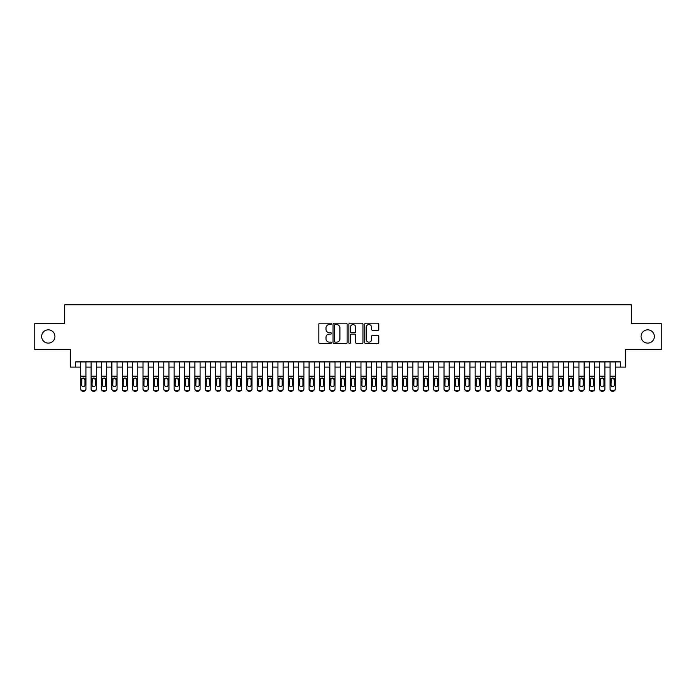 <?xml version="1.0" encoding="UTF-8"?>
<svg xmlns="http://www.w3.org/2000/svg" width="696" height="696" viewBox="0 0 696 696"><rect width="100%" height="100%" fill="white"/><g stroke="black" fill="none" stroke-linecap="round" stroke-linejoin="round"><path stroke-width="1.04" d="M331.392 323.892A0.713 0.713 0 0 0 330.678 323.179L319.856 323.179A1.018 1.018 0 0 0 318.838 324.197L318.838 342.536A1.018 1.018 0 0 0 319.856 343.554L330.678 343.554A0.713 0.713 0 0 0 331.392 342.841A0.713 0.713 0 0 0 330.678 342.127L329.278 342.127A3.263 3.263 0 0 1 326.015 338.865L326.015 337.342A3.263 3.263 0 0 1 329.278 334.08L330.678 334.08A0.713 0.713 0 0 0 331.392 333.367A0.713 0.713 0 0 0 330.678 332.653L329.278 332.653A3.263 3.263 0 0 1 326.015 329.391L326.015 327.86A3.263 3.263 0 0 1 329.278 324.606L330.678 324.606A0.713 0.713 0 0 0 331.392 323.892M641.068 336.481A6.647 6.647 0 0 0 647.706 343.119A6.647 6.647 0 0 0 654.353 336.481A6.647 6.647 0 0 0 647.706 329.834A6.647 6.647 0 0 0 641.068 336.481M41.647 336.481A6.647 6.647 0 0 0 48.294 343.119A6.647 6.647 0 0 0 54.932 336.481A6.647 6.647 0 0 0 48.294 329.834A6.647 6.647 0 0 0 41.647 336.481M377.771 330.356A1.018 1.018 0 0 0 378.789 329.339L378.789 324.197A1.018 1.018 0 0 0 377.771 323.179L365.757 323.179A1.018 1.018 0 0 0 364.73 324.197L364.73 342.536A1.018 1.018 0 0 0 365.757 343.554L377.771 343.554A1.018 1.018 0 0 0 378.789 342.536L378.789 336.316A1.018 1.018 0 0 0 377.771 335.298L372.63 335.298A1.018 1.018 0 0 0 371.612 336.316L371.612 339.404A2.723 2.723 0 0 1 368.889 342.127A2.723 2.723 0 0 1 366.157 339.404L366.157 327.329A2.723 2.723 0 0 1 368.889 324.606A2.723 2.723 0 0 1 371.612 327.329L371.612 329.339A1.018 1.018 0 0 0 372.63 330.356L377.771 330.356M75.542 367.096L75.542 361.911L620.458 361.911L620.458 367.096L625.652 367.096L625.652 349.453L661.2 349.453L661.2 323.501L631.359 323.501L631.359 304.822L64.641 304.822L64.641 323.501L34.8 323.501L34.8 349.453L70.348 349.453L70.348 367.096L80.727 367.096M347.113 324.197A1.018 1.018 0 0 0 346.086 323.179L334.071 323.179A1.018 1.018 0 0 0 333.045 324.197L333.045 342.536A1.018 1.018 0 0 0 334.071 343.554L346.086 343.554A1.018 1.018 0 0 0 347.113 342.536L347.113 324.197M349.914 323.179L361.929 323.179A1.018 1.018 0 0 1 362.955 324.197L362.955 342.536A1.018 1.018 0 0 1 361.929 343.554L356.787 343.554A1.018 1.018 0 0 1 355.769 342.536L355.769 335.098A1.018 1.018 0 0 0 354.751 334.08L351.341 334.08A1.018 1.018 0 0 0 350.314 335.098L350.314 342.841A0.713 0.713 0 0 1 349.601 343.554A0.713 0.713 0 0 1 348.887 342.841L348.887 324.197A1.018 1.018 0 0 1 349.914 323.179M85.921 367.096L91.106 367.096M96.3 367.096L101.486 367.096M106.679 367.096L111.865 367.096M117.059 367.096L122.244 367.096M127.438 367.096L132.623 367.096M137.817 367.096L143.002 367.096M148.196 367.096L153.381 367.096M158.575 367.096L163.769 367.096M168.954 367.096L174.148 367.096M179.333 367.096L184.527 367.096M189.712 367.096L194.906 367.096M200.091 367.096L205.285 367.096M210.47 367.096L215.664 367.096M220.85 367.096L226.043 367.096M231.229 367.096L236.422 367.096M241.608 367.096L246.802 367.096M251.987 367.096L257.181 367.096M262.366 367.096L267.56 367.096M272.745 367.096L277.939 367.096M283.124 367.096L288.318 367.096M293.512 367.096L298.697 367.096M303.891 367.096L309.076 367.096M314.27 367.096L319.455 367.096M324.649 367.096L329.834 367.096M335.028 367.096L340.214 367.096M345.407 367.096L350.593 367.096M355.786 367.096L360.972 367.096M366.166 367.096L371.351 367.096M376.545 367.096L381.73 367.096M386.924 367.096L392.109 367.096M397.303 367.096L402.488 367.096M407.682 367.096L412.876 367.096M418.061 367.096L423.255 367.096M428.44 367.096L433.634 367.096M438.819 367.096L444.013 367.096M449.198 367.096L454.392 367.096M459.577 367.096L464.771 367.096M469.957 367.096L475.15 367.096M480.336 367.096L485.53 367.096M490.715 367.096L495.909 367.096M501.094 367.096L506.288 367.096M511.473 367.096L516.667 367.096M521.852 367.096L527.046 367.096M532.231 367.096L537.425 367.096M542.619 367.096L547.804 367.096M552.998 367.096L558.183 367.096M563.377 367.096L568.562 367.096M573.756 367.096L578.942 367.096M584.135 367.096L589.321 367.096M594.514 367.096L599.7 367.096M604.894 367.096L610.079 367.096M615.273 367.096L620.458 367.096M335.185 324.606A0.713 0.713 0 0 0 334.471 325.319L334.471 341.414A0.713 0.713 0 0 0 335.185 342.127L336.664 342.127A3.263 3.263 0 0 0 339.926 338.865L339.926 327.86A3.263 3.263 0 0 0 336.664 324.606L335.185 324.606M355.769 327.381A2.723 2.723 0 0 0 353.046 324.658A2.723 2.723 0 0 0 350.314 327.381L350.314 331.635A1.018 1.018 0 0 0 351.341 332.653L354.751 332.653A1.018 1.018 0 0 0 355.769 331.635L355.769 327.381M80.727 379.181L80.727 388.794A2.079 2.062 -0 0 0 82.807 390.856L83.842 390.856A2.079 2.062 -0 0 0 85.921 388.794L85.921 389.116A2.079 2.062 180 0 1 83.842 391.178L83.842 390.856M84.982 385.088L84.982 379.616L84.982 385.088A1.662 1.644 180 0 1 83.32 386.732A1.662 1.644 180 0 0 84.982 385.088M81.667 385.41L81.667 385.088A1.662 1.644 180 0 0 83.32 386.732M82.459 378.198L81.667 379.494M84.19 378.198L83.32 377.954L84.982 379.616M85.921 361.911L85.921 388.794M80.727 361.911L80.727 389.116A2.079 2.062 180 0 0 82.807 391.178L83.842 391.178M80.727 378.859L81.85 378.859L81.667 385.088M81.85 378.859L83.32 377.954M91.106 379.181L91.106 388.794A2.079 2.062 0 0 0 93.186 390.856L94.221 390.856A2.079 2.062 0 0 0 96.3 388.794L96.3 389.116A2.079 2.062 180 0 1 94.221 391.178L94.221 390.856M95.361 385.088L95.361 379.616L95.361 385.088A1.662 1.644 180 0 1 93.708 386.732A1.662 1.644 180 0 0 95.361 385.088M92.046 385.41L92.046 385.088A1.662 1.644 180 0 0 93.708 386.732M92.838 378.198L92.046 379.494M94.569 378.198L93.708 377.954L95.361 379.616M101.486 379.181L101.486 388.794A2.079 2.062 0 0 0 103.565 390.856L104.6 390.856A2.079 2.062 0 0 0 106.679 388.794L106.679 389.116A2.079 2.062 180 0 1 104.6 391.178L104.6 390.856M105.74 385.088L105.74 379.616L105.74 385.088A1.662 1.644 180 0 1 104.087 386.732A1.662 1.644 180 0 0 105.74 385.088M102.425 385.41L102.425 385.088A1.662 1.644 180 0 0 104.087 386.732M103.217 378.198L102.425 379.494M104.948 378.198L104.087 377.954L105.74 379.616M111.865 379.181L111.865 388.794A2.079 2.062 0 0 0 113.944 390.856L114.979 390.856A2.079 2.062 0 0 0 117.059 388.794L117.059 389.116A2.079 2.062 180 0 1 114.979 391.178L114.979 390.856M116.119 385.088L116.119 379.616L116.119 385.088A1.662 1.644 180 0 1 114.466 386.732A1.662 1.644 180 0 0 116.119 385.088M112.804 385.41L112.804 385.088A1.662 1.644 180 0 0 114.466 386.732M113.596 378.198L112.804 379.494M115.327 378.198L114.466 377.954L116.119 379.616M122.244 379.181L122.244 388.794A2.079 2.062 0 0 0 124.323 390.856L125.358 390.856A2.079 2.062 0 0 0 127.438 388.794L127.438 389.116A2.079 2.062 180 0 1 125.358 391.178L125.358 390.856M126.507 385.088L126.507 379.616L126.507 385.088A1.662 1.644 180 0 1 124.845 386.732A1.662 1.644 180 0 0 126.507 385.088M123.183 385.41L123.183 385.088A1.662 1.644 180 0 0 124.845 386.732M123.975 378.198L123.183 379.494M125.706 378.198L124.845 377.954L126.507 379.616M96.3 361.911L96.3 389.116M91.106 361.911L91.106 389.116A2.079 2.062 180 0 0 93.186 391.178L94.221 391.178M91.106 378.859L92.229 378.859L92.046 385.088M92.229 378.859L93.708 377.954M106.679 361.911L106.679 389.116M101.486 361.911L101.486 389.116A2.079 2.062 180 0 0 103.565 391.178L104.6 391.178M101.486 378.859L102.608 378.859L102.425 385.088M102.608 378.859L104.087 377.954M117.059 361.911L117.059 389.116M111.865 361.911L111.865 389.116A2.079 2.062 180 0 0 113.944 391.178L114.979 391.178M111.865 378.859L112.987 378.859L112.804 385.088M112.987 378.859L114.466 377.954M127.438 361.911L127.438 389.116M122.244 361.911L122.244 389.116A2.079 2.062 180 0 0 124.323 391.178L125.358 391.178M122.244 378.859L123.366 378.859L123.183 385.088M123.366 378.859L124.845 377.954M132.623 379.181L132.623 388.794A2.079 2.062 0 0 0 134.702 390.856L135.737 390.856A2.079 2.062 0 0 0 137.817 388.794L137.817 389.116A2.079 2.062 180 0 1 135.737 391.178L135.737 390.856M136.886 385.088L136.886 379.616L136.886 385.088A1.662 1.644 180 0 1 135.224 386.732A1.662 1.644 180 0 0 136.886 385.088M133.562 385.41L133.562 385.088A1.662 1.644 180 0 0 135.224 386.732M134.354 378.198L133.562 379.494M136.085 378.198L135.224 377.954L136.886 379.616M137.817 361.911L137.817 389.116M132.623 361.911L132.623 389.116A2.079 2.062 180 0 0 134.702 391.178L135.737 391.178M132.623 378.859L133.745 378.859L133.562 385.088M133.745 378.859L135.224 377.954M143.002 379.181L143.002 388.794A2.079 2.062 0 0 0 145.081 390.856L146.117 390.856A2.079 2.062 0 0 0 148.196 388.794L148.196 389.116A2.079 2.062 180 0 1 146.117 391.178L146.117 390.856M147.265 385.088L147.265 379.616L147.265 385.088A1.662 1.644 180 0 1 145.603 386.732A1.662 1.644 180 0 0 147.265 385.088M143.941 385.41L143.941 385.088A1.662 1.644 180 0 0 145.603 386.732M144.733 378.198L143.941 379.494M146.464 378.198L145.603 377.954L147.265 379.616M148.196 361.911L148.196 389.116M143.002 361.911L143.002 389.116A2.079 2.062 180 0 0 145.081 391.178L146.117 391.178M143.002 378.859L144.124 378.859L143.941 385.088M144.124 378.859L145.603 377.954M153.381 379.181L153.381 388.794A2.079 2.062 0 0 0 155.46 390.856L156.496 390.856A2.079 2.062 0 0 0 158.575 388.794L158.575 389.116A2.079 2.062 180 0 1 156.496 391.178L156.496 390.856M157.644 385.088L157.644 379.616L157.644 385.088A1.662 1.644 180 0 1 155.982 386.732A1.662 1.644 180 0 0 157.644 385.088M154.321 385.41L154.321 385.088A1.662 1.644 180 0 0 155.982 386.732M155.112 378.198L154.321 379.494M156.844 378.198L155.982 377.954L157.644 379.616M158.575 361.911L158.575 389.116M153.381 361.911L153.381 389.116A2.079 2.062 180 0 0 155.46 391.178L156.496 391.178M153.381 378.859L154.503 378.859L154.321 385.088M154.503 378.859L155.982 377.954M163.769 379.181L163.769 388.794A2.079 2.062 0 0 0 165.839 390.856L166.875 390.856A2.079 2.062 0 0 0 168.954 388.794L168.954 389.116A2.079 2.062 180 0 1 166.875 391.178L166.875 390.856M168.023 385.088L168.023 379.616L168.023 385.088A1.662 1.644 180 0 1 166.361 386.732A1.662 1.644 180 0 0 168.023 385.088M164.7 385.41L164.7 385.088A1.662 1.644 180 0 0 166.361 386.732M165.491 378.198L164.7 379.494M167.223 378.198L166.361 377.954L168.023 379.616M168.954 361.911L168.954 389.116M163.769 361.911L163.769 389.116A2.079 2.062 180 0 0 165.839 391.178L166.875 391.178M163.769 378.859L164.882 378.859L164.7 385.088M164.882 378.859L166.361 377.954M174.148 379.181L174.148 388.794A2.079 2.062 0 0 0 176.219 390.856L177.254 390.856A2.079 2.062 0 0 0 179.333 388.794L179.333 389.116A2.079 2.062 180 0 1 177.254 391.178L177.254 390.856M178.402 385.088L178.402 379.616L178.402 385.088A1.662 1.644 180 0 1 176.74 386.732A1.662 1.644 180 0 0 178.402 385.088M175.079 385.41L175.079 385.088A1.662 1.644 180 0 0 176.74 386.732M175.87 378.198L175.079 379.494M177.602 378.198L176.74 377.954L178.402 379.616M179.333 361.911L179.333 389.116M174.148 361.911L174.148 389.116A2.079 2.062 180 0 0 176.219 391.178L177.254 391.178M174.148 378.859L175.261 378.859L175.079 385.088M175.261 378.859L176.74 377.954M184.527 379.181L184.527 388.794A2.079 2.062 0 0 0 186.598 390.856L187.642 390.856A2.079 2.062 0 0 0 189.712 388.794L189.712 389.116A2.079 2.062 180 0 1 187.642 391.178L187.642 390.856M188.781 385.088L188.781 379.616L188.781 385.088A1.662 1.644 180 0 1 187.12 386.732A1.662 1.644 180 0 0 188.781 385.088M185.458 385.41L185.458 385.088A1.662 1.644 180 0 0 187.12 386.732M186.25 378.198L185.458 379.494M187.981 378.198L187.12 377.954L188.781 379.616M189.712 361.911L189.712 389.116M184.527 361.911L184.527 389.116A2.079 2.062 180 0 0 186.598 391.178L187.642 391.178M184.527 378.859L185.641 378.859L185.458 385.088M185.641 378.859L187.12 377.954M194.906 379.181L194.906 388.794A2.079 2.062 0 0 0 196.977 390.856L198.021 390.856A2.079 2.062 0 0 0 200.091 388.794L200.091 389.116A2.079 2.062 180 0 1 198.021 391.178L198.021 390.856M199.16 385.088L199.16 379.616L199.16 385.088A1.662 1.644 180 0 1 197.499 386.732A1.662 1.644 180 0 0 199.16 385.088M195.837 385.41L195.837 385.088A1.662 1.644 180 0 0 197.499 386.732M196.629 378.198L195.837 379.494M198.369 378.198L197.499 377.954L199.16 379.616M200.091 361.911L200.091 389.116M194.906 361.911L194.906 389.116A2.079 2.062 180 0 0 196.977 391.178L198.021 391.178M194.906 378.859L196.02 378.859L195.837 385.088M196.02 378.859L197.499 377.954M205.285 379.181L205.285 388.794A2.079 2.062 0 0 0 207.356 390.856L208.4 390.856A2.079 2.062 0 0 0 210.47 388.794L210.47 389.116A2.079 2.062 180 0 1 208.4 391.178L208.4 390.856M209.54 385.088L209.54 379.616L209.54 385.088A1.662 1.644 180 0 1 207.878 386.732A1.662 1.644 180 0 0 209.54 385.088M206.216 385.41L206.216 385.088A1.662 1.644 180 0 0 207.878 386.732M207.008 378.198L206.216 379.494M208.748 378.198L207.878 377.954L209.54 379.616M210.47 361.911L210.47 389.116M205.285 361.911L205.285 389.116A2.079 2.062 180 0 0 207.356 391.178L208.4 391.178M205.285 378.859L206.399 378.859L206.216 385.088M206.399 378.859L207.878 377.954M220.85 361.911L220.85 389.116A2.079 2.062 180 0 1 218.779 391.178L218.779 390.856A2.079 2.062 0 0 0 220.85 388.794L220.85 389.116M215.664 361.911L215.664 388.794A2.079 2.062 0 0 0 217.735 390.856L218.779 390.856M217.735 390.856L218.779 391.178M217.735 391.178A2.079 2.062 180 0 1 215.664 389.116L215.664 379.181M219.736 378.859L219.919 385.088A1.662 1.644 180 0 1 218.257 386.732A1.662 1.644 180 0 1 216.595 385.088L216.778 378.859L218.257 377.954L220.85 378.859M231.229 361.911L231.229 389.116A2.079 2.062 180 0 1 229.158 391.178L229.158 390.856A2.079 2.062 0 0 0 231.229 388.794L231.229 389.116M226.043 361.911L226.043 388.794A2.079 2.062 0 0 0 228.114 390.856L229.158 390.856M228.114 390.856L229.158 391.178M228.114 391.178A2.079 2.062 180 0 1 226.043 389.116L226.043 379.181M230.115 378.859L230.298 385.088A1.662 1.644 180 0 1 228.636 386.732A1.662 1.644 180 0 1 226.974 385.088L227.157 378.859L228.636 377.954L231.229 378.859M218.257 386.732A1.662 1.644 180 0 0 219.919 385.088L219.919 379.616M217.387 378.198L216.595 379.494M219.127 378.198L218.257 377.954M228.636 386.732A1.662 1.644 180 0 0 230.298 385.088L230.298 379.616M227.766 378.198L226.974 379.494M229.506 378.198L228.636 377.954M236.422 379.181L236.422 388.794A2.079 2.062 0 0 0 238.493 390.856L239.537 390.856A2.079 2.062 0 0 0 241.608 388.794L241.608 389.116A2.079 2.062 180 0 1 239.537 391.178L239.537 390.856M240.677 385.088L240.677 379.616L240.677 385.088A1.662 1.644 180 0 1 239.015 386.732A1.662 1.644 180 0 0 240.677 385.088M237.353 385.41L237.353 385.088A1.662 1.644 180 0 0 239.015 386.732M238.145 378.198L237.353 379.494M239.885 378.198L239.015 377.954L240.677 379.616M241.608 361.911L241.608 389.116M236.422 361.911L236.422 389.116A2.079 2.062 180 0 0 238.493 391.178L239.537 391.178M236.422 378.859L237.536 378.859L237.353 385.088M237.536 378.859L239.015 377.954M246.802 379.181L246.802 388.794A2.079 2.062 0 0 0 248.872 390.856L249.916 390.856A2.079 2.062 0 0 0 251.987 388.794L251.987 389.116A2.079 2.062 180 0 1 249.916 391.178L249.916 390.856M251.056 385.088L251.056 379.616L251.056 385.088A1.662 1.644 180 0 1 249.394 386.732A1.662 1.644 180 0 0 251.056 385.088M247.732 385.41L247.732 385.088A1.662 1.644 180 0 0 249.394 386.732M248.533 378.198L247.732 379.494M250.264 378.198L249.394 377.954L251.056 379.616M251.987 361.911L251.987 389.116M246.802 361.911L246.802 389.116A2.079 2.062 180 0 0 248.872 391.178L249.916 391.178M246.802 378.859L247.915 378.859L247.732 385.088M247.915 378.859L249.394 377.954M257.181 379.181L257.181 388.794A2.079 2.062 0 0 0 259.26 390.856L260.295 390.856A2.079 2.062 0 0 0 262.366 388.794L262.366 389.116A2.079 2.062 180 0 1 260.295 391.178L260.295 390.856M261.435 385.088L261.435 379.616L261.435 385.088A1.662 1.644 180 0 1 259.773 386.732A1.662 1.644 180 0 0 261.435 385.088M258.112 385.41L258.112 385.088A1.662 1.644 180 0 0 259.773 386.732M258.912 378.198L258.112 379.494M260.643 378.198L259.773 377.954L261.435 379.616M262.366 361.911L262.366 389.116M257.181 361.911L257.181 389.116A2.079 2.062 180 0 0 259.26 391.178L260.295 391.178M257.181 378.859L258.294 378.859L258.112 385.088M258.294 378.859L259.773 377.954M267.56 379.181L267.56 388.794A2.079 2.062 0 0 0 269.639 390.856L270.674 390.856A2.079 2.062 0 0 0 272.745 388.794L272.745 389.116A2.079 2.062 180 0 1 270.674 391.178L270.674 390.856M271.814 385.088L271.814 379.616L271.814 385.088A1.662 1.644 180 0 1 270.152 386.732A1.662 1.644 180 0 0 271.814 385.088M268.491 385.41L268.491 385.088A1.662 1.644 180 0 0 270.152 386.732M269.291 378.198L268.491 379.494M271.022 378.198L270.152 377.954L271.814 379.616M272.745 361.911L272.745 389.116M267.56 361.911L267.56 389.116A2.079 2.062 180 0 0 269.639 391.178L270.674 391.178M267.56 378.859L268.673 378.859L268.491 385.088M268.673 378.859L270.152 377.954M277.939 379.181L277.939 388.794A2.079 2.062 0 0 0 280.018 390.856L281.053 390.856A2.079 2.062 0 0 0 283.124 388.794L283.124 389.116A2.079 2.062 180 0 1 281.053 391.178L281.053 390.856M282.193 385.088L282.193 379.616L282.193 385.088A1.662 1.644 180 0 1 280.531 386.732A1.662 1.644 180 0 0 282.193 385.088M278.87 385.41L278.87 385.088A1.662 1.644 180 0 0 280.531 386.732M279.67 378.198L278.87 379.494M281.401 378.198L280.531 377.954L282.193 379.616M283.124 361.911L283.124 389.116M277.939 361.911L277.939 389.116A2.079 2.062 180 0 0 280.018 391.178L281.053 391.178M277.939 378.859L279.053 378.859L278.87 385.088M279.053 378.859L280.531 377.954M288.318 379.181L288.318 388.794A2.079 2.062 0 0 0 290.397 390.856L291.433 390.856A2.079 2.062 0 0 0 293.512 388.794L293.512 389.116A2.079 2.062 180 0 1 291.433 391.178L291.433 390.856M292.572 385.088L292.572 379.616L292.572 385.088A1.662 1.644 180 0 1 290.911 386.732A1.662 1.644 180 0 0 292.572 385.088M289.249 385.41L289.249 385.088A1.662 1.644 180 0 0 290.911 386.732M290.049 378.198L289.249 379.494M291.781 378.198L290.911 377.954L292.572 379.616M293.512 361.911L293.512 389.116M288.318 361.911L288.318 389.116A2.079 2.062 180 0 0 290.397 391.178L291.433 391.178M288.318 378.859L289.44 378.859L289.249 385.088M289.44 378.859L290.911 377.954M298.697 379.181L298.697 388.794A2.079 2.062 0 0 0 300.776 390.856L301.812 390.856A2.079 2.062 0 0 0 303.891 388.794L303.891 389.116A2.079 2.062 180 0 1 301.812 391.178L301.812 390.856M302.951 385.088L302.951 379.616L302.951 385.088A1.662 1.644 180 0 1 301.29 386.732A1.662 1.644 180 0 0 302.951 385.088M299.628 385.41L299.628 385.088A1.662 1.644 180 0 0 301.29 386.732M300.428 378.198L299.628 379.494M302.16 378.198L301.29 377.954L302.951 379.616M303.891 361.911L303.891 389.116M298.697 361.911L298.697 389.116A2.079 2.062 180 0 0 300.776 391.178L301.812 391.178M298.697 378.859L299.819 378.859L299.628 385.088M299.819 378.859L301.29 377.954M309.076 379.181L309.076 388.794A2.079 2.062 0 0 0 311.155 390.856L312.191 390.856A2.079 2.062 0 0 0 314.27 388.794L314.27 389.116A2.079 2.062 180 0 1 312.191 391.178L312.191 390.856M313.33 385.088L313.33 379.616L313.33 385.088A1.662 1.644 180 0 1 311.669 386.732A1.662 1.644 180 0 0 313.33 385.088M310.007 385.41L310.007 385.088A1.662 1.644 180 0 0 311.669 386.732M310.808 378.198L310.007 379.494M312.539 378.198L311.669 377.954L313.33 379.616M314.27 361.911L314.27 389.116M309.076 361.911L309.076 389.116A2.079 2.062 180 0 0 311.155 391.178L312.191 391.178M309.076 378.859L310.199 378.859L310.007 385.088M310.199 378.859L311.669 377.954M319.455 379.181L319.455 388.794A2.079 2.062 0 0 0 321.535 390.856L322.57 390.856A2.079 2.062 0 0 0 324.649 388.794L324.649 389.116A2.079 2.062 180 0 1 322.57 391.178L322.57 390.856M323.71 385.088L323.71 379.616L323.71 385.088A1.662 1.644 180 0 1 322.048 386.732A1.662 1.644 180 0 0 323.71 385.088M320.395 385.41L320.395 385.088A1.662 1.644 180 0 0 322.048 386.732M321.187 378.198L320.395 379.494M322.918 378.198L322.048 377.954L323.71 379.616M329.834 379.181L329.834 388.794A2.079 2.062 0 0 0 331.914 390.856L332.949 390.856A2.079 2.062 0 0 0 335.028 388.794L335.028 389.116A2.079 2.062 180 0 1 332.949 391.178L332.949 390.856M334.089 385.088L334.089 379.616L334.089 385.088A1.662 1.644 180 0 1 332.427 386.732A1.662 1.644 180 0 0 334.089 385.088M330.774 385.41L330.774 385.088A1.662 1.644 180 0 0 332.427 386.732M331.566 378.198L330.774 379.494M333.297 378.198L332.427 377.954L334.089 379.616M340.214 379.181L340.214 388.794A2.079 2.062 0 0 0 342.293 390.856L343.328 390.856A2.079 2.062 0 0 0 345.407 388.794L345.407 389.116A2.079 2.062 180 0 1 343.328 391.178L343.328 390.856M344.468 385.088L344.468 379.616L344.468 385.088A1.662 1.644 180 0 1 342.806 386.732A1.662 1.644 180 0 0 344.468 385.088M341.153 385.41L341.153 385.088A1.662 1.644 180 0 0 342.806 386.732M341.945 378.198L341.153 379.494M343.676 378.198L342.806 377.954L344.468 379.616M324.649 361.911L324.649 389.116M319.455 361.911L319.455 389.116A2.079 2.062 180 0 0 321.535 391.178L322.57 391.178M319.455 378.859L320.578 378.859L320.395 385.088M320.578 378.859L322.048 377.954M335.028 361.911L335.028 389.116M329.834 361.911L329.834 389.116A2.079 2.062 180 0 0 331.914 391.178L332.949 391.178M329.834 378.859L330.957 378.859L330.774 385.088M330.957 378.859L332.427 377.954M345.407 361.911L345.407 389.116M340.214 361.911L340.214 389.116A2.079 2.062 180 0 0 342.293 391.178L343.328 391.178M340.214 378.859L341.336 378.859L341.153 385.088M341.336 378.859L342.806 377.954M350.593 379.181L350.593 388.794A2.079 2.062 0 0 0 352.672 390.856L353.707 390.856A2.079 2.062 0 0 0 355.786 388.794L355.786 389.116A2.079 2.062 180 0 1 353.707 391.178L353.707 390.856M354.847 385.088L354.847 379.616L354.847 385.088A1.662 1.644 180 0 1 353.194 386.732A1.662 1.644 180 0 0 354.847 385.088M351.532 385.41L351.532 385.088A1.662 1.644 180 0 0 353.194 386.732M352.324 378.198L351.532 379.494M354.055 378.198L353.194 377.954L354.847 379.616M355.786 361.911L355.786 389.116M350.593 361.911L350.593 389.116A2.079 2.062 180 0 0 352.672 391.178L353.707 391.178M350.593 378.859L351.715 378.859L351.532 385.088M351.715 378.859L353.194 377.954M360.972 379.181L360.972 388.794A2.079 2.062 0 0 0 363.051 390.856L364.086 390.856A2.079 2.062 0 0 0 366.166 388.794L366.166 389.116A2.079 2.062 180 0 1 364.086 391.178L364.086 390.856M365.226 385.088L365.226 379.616L365.226 385.088A1.662 1.644 180 0 1 363.573 386.732A1.662 1.644 180 0 0 365.226 385.088M361.911 385.41L361.911 385.088A1.662 1.644 180 0 0 363.573 386.732M362.703 378.198L361.911 379.494M364.434 378.198L363.573 377.954L365.226 379.616M366.166 361.911L366.166 389.116M360.972 361.911L360.972 389.116A2.079 2.062 180 0 0 363.051 391.178L364.086 391.178M360.972 378.859L362.094 378.859L361.911 385.088M362.094 378.859L363.573 377.954M371.351 379.181L371.351 388.794A2.079 2.062 0 0 0 373.43 390.856L374.465 390.856A2.079 2.062 0 0 0 376.545 388.794L376.545 389.116A2.079 2.062 180 0 1 374.465 391.178L374.465 390.856M375.605 385.088L375.605 379.616L375.605 385.088A1.662 1.644 180 0 1 373.952 386.732A1.662 1.644 180 0 0 375.605 385.088M372.29 385.41L372.29 385.088A1.662 1.644 180 0 0 373.952 386.732M373.082 378.198L372.29 379.494M374.813 378.198L373.952 377.954L375.605 379.616M376.545 361.911L376.545 389.116M371.351 361.911L371.351 389.116A2.079 2.062 180 0 0 373.43 391.178L374.465 391.178M371.351 378.859L372.473 378.859L372.29 385.088M372.473 378.859L373.952 377.954M381.73 379.181L381.73 388.794A2.079 2.062 0 0 0 383.809 390.856L384.845 390.856A2.079 2.062 0 0 0 386.924 388.794L386.924 389.116A2.079 2.062 180 0 1 384.845 391.178L384.845 390.856M385.993 385.088L385.993 379.616L385.993 385.088A1.662 1.644 180 0 1 384.331 386.732A1.662 1.644 180 0 0 385.993 385.088M382.67 385.41L382.67 385.088A1.662 1.644 180 0 0 384.331 386.732M383.461 378.198L382.67 379.494M385.192 378.198L384.331 377.954L385.993 379.616M386.924 361.911L386.924 389.116M381.73 361.911L381.73 389.116A2.079 2.062 180 0 0 383.809 391.178L384.845 391.178M381.73 378.859L382.852 378.859L382.67 385.088M382.852 378.859L384.331 377.954M392.109 379.181L392.109 388.794A2.079 2.062 0 0 0 394.188 390.856L395.224 390.856A2.079 2.062 0 0 0 397.303 388.794L397.303 389.116A2.079 2.062 180 0 1 395.224 391.178L395.224 390.856M396.372 385.088L396.372 379.616L396.372 385.088A1.662 1.644 180 0 1 394.71 386.732A1.662 1.644 180 0 0 396.372 385.088M393.049 385.41L393.049 385.088A1.662 1.644 180 0 0 394.71 386.732M393.84 378.198L393.049 379.494M395.572 378.198L394.71 377.954L396.372 379.616M402.488 379.181L402.488 388.794A2.079 2.062 0 0 0 404.567 390.856L405.603 390.856A2.079 2.062 0 0 0 407.682 388.794L407.682 389.116A2.079 2.062 180 0 1 405.603 391.178L405.603 390.856M406.751 385.088L406.751 379.616L406.751 385.088A1.662 1.644 180 0 1 405.089 386.732A1.662 1.644 180 0 0 406.751 385.088M403.428 385.41L403.428 385.088A1.662 1.644 180 0 0 405.089 386.732M404.219 378.198L403.428 379.494M405.951 378.198L405.089 377.954L406.751 379.616M412.876 379.181L412.876 388.794A2.079 2.062 0 0 0 414.947 390.856L415.982 390.856A2.079 2.062 0 0 0 418.061 388.794L418.061 389.116A2.079 2.062 180 0 1 415.982 391.178L415.982 390.856M417.13 385.088L417.13 379.616L417.13 385.088A1.662 1.644 180 0 1 415.469 386.732A1.662 1.644 180 0 0 417.13 385.088M413.807 385.41L413.807 385.088A1.662 1.644 180 0 0 415.469 386.732M414.599 378.198L413.807 379.494M416.33 378.198L415.469 377.954L417.13 379.616M397.303 361.911L397.303 389.116M392.109 361.911L392.109 389.116A2.079 2.062 180 0 0 394.188 391.178L395.224 391.178M392.109 378.859L393.231 378.859L393.049 385.088M393.231 378.859L394.71 377.954M407.682 361.911L407.682 389.116M402.488 361.911L402.488 389.116A2.079 2.062 180 0 0 404.567 391.178L405.603 391.178M402.488 378.859L403.61 378.859L403.428 385.088M403.61 378.859L405.089 377.954M418.061 361.911L418.061 389.116M412.876 361.911L412.876 389.116A2.079 2.062 180 0 0 414.947 391.178L415.982 391.178M412.876 378.859L413.99 378.859L413.807 385.088M413.99 378.859L415.469 377.954M423.255 379.181L423.255 388.794A2.079 2.062 0 0 0 425.326 390.856L426.361 390.856A2.079 2.062 0 0 0 428.44 388.794L428.44 389.116A2.079 2.062 180 0 1 426.361 391.178L426.361 390.856M427.509 385.088L427.509 379.616L427.509 385.088A1.662 1.644 180 0 1 425.848 386.732A1.662 1.644 180 0 0 427.509 385.088M424.186 385.41L424.186 385.088A1.662 1.644 180 0 0 425.848 386.732M424.978 378.198L424.186 379.494M426.709 378.198L425.848 377.954L427.509 379.616M428.44 361.911L428.44 389.116M423.255 361.911L423.255 389.116A2.079 2.062 180 0 0 425.326 391.178L426.361 391.178M423.255 378.859L424.369 378.859L424.186 385.088M424.369 378.859L425.848 377.954M433.634 379.181L433.634 388.794A2.079 2.062 0 0 0 435.705 390.856L436.74 390.856A2.079 2.062 0 0 0 438.819 388.794L438.819 389.116A2.079 2.062 180 0 1 436.74 391.178L436.74 390.856M437.888 385.088L437.888 379.616L437.888 385.088A1.662 1.644 180 0 1 436.227 386.732A1.662 1.644 180 0 0 437.888 385.088M434.565 385.41L434.565 385.088A1.662 1.644 180 0 0 436.227 386.732M435.357 378.198L434.565 379.494M437.088 378.198L436.227 377.954L437.888 379.616M438.819 361.911L438.819 389.116M433.634 361.911L433.634 389.116A2.079 2.062 180 0 0 435.705 391.178L436.74 391.178M433.634 378.859L434.748 378.859L434.565 385.088M434.748 378.859L436.227 377.954M444.013 379.181L444.013 388.794A2.079 2.062 0 0 0 446.084 390.856L447.128 390.856A2.079 2.062 0 0 0 449.198 388.794L449.198 389.116A2.079 2.062 180 0 1 447.128 391.178L447.128 390.856M448.267 385.088L448.267 379.616L448.267 385.088A1.662 1.644 180 0 1 446.606 386.732A1.662 1.644 180 0 0 448.267 385.088M444.944 385.41L444.944 385.088A1.662 1.644 180 0 0 446.606 386.732M445.736 378.198L444.944 379.494M447.467 378.198L446.606 377.954L448.267 379.616M449.198 361.911L449.198 389.116M444.013 361.911L444.013 389.116A2.079 2.062 180 0 0 446.084 391.178L447.128 391.178M444.013 378.859L445.127 378.859L444.944 385.088M445.127 378.859L446.606 377.954M454.392 379.181L454.392 388.794A2.079 2.062 0 0 0 456.463 390.856L457.507 390.856A2.079 2.062 0 0 0 459.577 388.794L459.577 389.116A2.079 2.062 180 0 1 457.507 391.178L457.507 390.856M458.647 385.088L458.647 379.616L458.647 385.088A1.662 1.644 180 0 1 456.985 386.732A1.662 1.644 180 0 0 458.647 385.088M455.323 385.41L455.323 385.088A1.662 1.644 180 0 0 456.985 386.732M456.115 378.198L455.323 379.494M457.855 378.198L456.985 377.954L458.647 379.616M459.577 361.911L459.577 389.116M454.392 361.911L454.392 389.116A2.079 2.062 180 0 0 456.463 391.178L457.507 391.178M454.392 378.859L455.506 378.859L455.323 385.088M455.506 378.859L456.985 377.954M464.771 379.181L464.771 388.794A2.079 2.062 0 0 0 466.842 390.856L467.886 390.856A2.079 2.062 0 0 0 469.957 388.794L469.957 389.116A2.079 2.062 180 0 1 467.886 391.178L467.886 390.856M469.026 385.088L469.026 379.616L469.026 385.088A1.662 1.644 180 0 1 467.364 386.732A1.662 1.644 180 0 0 469.026 385.088M465.702 385.41L465.702 385.088A1.662 1.644 180 0 0 467.364 386.732M466.494 378.198L465.702 379.494M468.234 378.198L467.364 377.954L469.026 379.616M469.957 361.911L469.957 389.116M464.771 361.911L464.771 389.116A2.079 2.062 180 0 0 466.842 391.178L467.886 391.178M464.771 378.859L465.885 378.859L465.702 385.088M465.885 378.859L467.364 377.954M475.15 379.181L475.15 388.794A2.079 2.062 0 0 0 477.221 390.856L478.265 390.856A2.079 2.062 0 0 0 480.336 388.794L480.336 389.116A2.079 2.062 180 0 1 478.265 391.178L478.265 390.856M479.405 385.088L479.405 379.616L479.405 385.088A1.662 1.644 180 0 1 477.743 386.732A1.662 1.644 180 0 0 479.405 385.088M476.081 385.41L476.081 385.088A1.662 1.644 180 0 0 477.743 386.732M476.873 378.198L476.081 379.494M478.613 378.198L477.743 377.954L479.405 379.616M480.336 361.911L480.336 389.116M475.15 361.911L475.15 389.116A2.079 2.062 180 0 0 477.221 391.178L478.265 391.178M475.15 378.859L476.264 378.859L476.081 385.088M476.264 378.859L477.743 377.954M485.53 379.181L485.53 388.794A2.079 2.062 0 0 0 487.6 390.856L488.644 390.856A2.079 2.062 0 0 0 490.715 388.794L490.715 389.116A2.079 2.062 180 0 1 488.644 391.178L488.644 390.856M489.784 385.088L489.784 379.616L489.784 385.088A1.662 1.644 180 0 1 488.122 386.732A1.662 1.644 180 0 0 489.784 385.088M486.46 385.41L486.46 385.088A1.662 1.644 180 0 0 488.122 386.732M487.252 378.198L486.46 379.494M488.992 378.198L488.122 377.954L489.784 379.616M490.715 361.911L490.715 389.116M485.53 361.911L485.53 389.116A2.079 2.062 180 0 0 487.6 391.178L488.644 391.178M485.53 378.859L486.643 378.859L486.46 385.088M486.643 378.859L488.122 377.954M495.909 379.181L495.909 388.794A2.079 2.062 0 0 0 497.979 390.856L499.023 390.856A2.079 2.062 0 0 0 501.094 388.794L501.094 389.116A2.079 2.062 180 0 1 499.023 391.178L499.023 390.856M500.163 385.088L500.163 379.616L500.163 385.088A1.662 1.644 180 0 1 498.501 386.732A1.662 1.644 180 0 0 500.163 385.088M496.84 385.41L496.84 385.088A1.662 1.644 180 0 0 498.501 386.732M497.631 378.198L496.84 379.494M499.371 378.198L498.501 377.954L500.163 379.616M501.094 361.911L501.094 389.116M495.909 361.911L495.909 389.116A2.079 2.062 180 0 0 497.979 391.178L499.023 391.178M495.909 378.859L497.022 378.859L496.84 385.088M497.022 378.859L498.501 377.954M506.288 379.181L506.288 388.794A2.079 2.062 0 0 0 508.358 390.856L509.402 390.856A2.079 2.062 0 0 0 511.473 388.794L511.473 389.116A2.079 2.062 180 0 1 509.402 391.178L509.402 390.856M510.542 385.088L510.542 379.616L510.542 385.088A1.662 1.644 180 0 1 508.88 386.732A1.662 1.644 180 0 0 510.542 385.088M507.219 385.41L507.219 385.088A1.662 1.644 180 0 0 508.88 386.732M508.019 378.198L507.219 379.494M509.75 378.198L508.88 377.954L510.542 379.616M511.473 361.911L511.473 389.116M506.288 361.911L506.288 389.116A2.079 2.062 180 0 0 508.358 391.178L509.402 391.178M506.288 378.859L507.401 378.859L507.219 385.088M507.401 378.859L508.88 377.954M516.667 379.181L516.667 388.794A2.079 2.062 0 0 0 518.746 390.856L519.782 390.856A2.079 2.062 0 0 0 521.852 388.794L521.852 389.116A2.079 2.062 180 0 1 519.782 391.178L519.782 390.856M520.921 385.088L520.921 379.616L520.921 385.088A1.662 1.644 180 0 1 519.26 386.732A1.662 1.644 180 0 0 520.921 385.088M517.598 385.41L517.598 385.088A1.662 1.644 180 0 0 519.26 386.732M518.398 378.198L517.598 379.494M520.13 378.198L519.26 377.954L520.921 379.616M521.852 361.911L521.852 389.116M516.667 361.911L516.667 389.116A2.079 2.062 180 0 0 518.746 391.178L519.782 391.178M516.667 378.859L517.78 378.859L517.598 385.088M517.78 378.859L519.26 377.954M527.046 379.181L527.046 388.794A2.079 2.062 0 0 0 529.125 390.856L530.161 390.856A2.079 2.062 0 0 0 532.231 388.794L532.231 389.116A2.079 2.062 180 0 1 530.161 391.178L530.161 390.856M531.3 385.088L531.3 379.616L531.3 385.088A1.662 1.644 180 0 1 529.639 386.732A1.662 1.644 180 0 0 531.3 385.088M527.977 385.41L527.977 385.088A1.662 1.644 180 0 0 529.639 386.732M528.777 378.198L527.977 379.494M530.509 378.198L529.639 377.954L531.3 379.616M532.231 361.911L532.231 389.116M527.046 361.911L527.046 389.116A2.079 2.062 180 0 0 529.125 391.178L530.161 391.178M527.046 378.859L528.16 378.859L527.977 385.088M528.16 378.859L529.639 377.954M537.425 379.181L537.425 388.794A2.079 2.062 0 0 0 539.504 390.856L540.54 390.856A2.079 2.062 0 0 0 542.619 388.794L542.619 389.116A2.079 2.062 180 0 1 540.54 391.178L540.54 390.856M541.679 385.088L541.679 379.616L541.679 385.088A1.662 1.644 180 0 1 540.018 386.732A1.662 1.644 180 0 0 541.679 385.088M538.356 385.41L538.356 385.088A1.662 1.644 180 0 0 540.018 386.732M539.156 378.198L538.356 379.494M540.888 378.198L540.018 377.954L541.679 379.616M542.619 361.911L542.619 389.116M537.425 361.911L537.425 389.116A2.079 2.062 180 0 0 539.504 391.178L540.54 391.178M537.425 378.859L538.539 378.859L538.356 385.088M538.539 378.859L540.018 377.954M547.804 379.181L547.804 388.794A2.079 2.062 0 0 0 549.883 390.856L550.919 390.856A2.079 2.062 0 0 0 552.998 388.794L552.998 389.116A2.079 2.062 180 0 1 550.919 391.178L550.919 390.856M552.058 385.088L552.058 379.616L552.058 385.088A1.662 1.644 180 0 1 550.397 386.732A1.662 1.644 180 0 0 552.058 385.088M548.735 385.41L548.735 385.088A1.662 1.644 180 0 0 550.397 386.732M549.535 378.198L548.735 379.494M551.267 378.198L550.397 377.954L552.058 379.616M552.998 361.911L552.998 389.116M547.804 361.911L547.804 389.116A2.079 2.062 180 0 0 549.883 391.178L550.919 391.178M547.804 378.859L548.927 378.859L548.735 385.088M548.927 378.859L550.397 377.954M558.183 379.181L558.183 388.794A2.079 2.062 0 0 0 560.263 390.856L561.298 390.856A2.079 2.062 0 0 0 563.377 388.794L563.377 389.116A2.079 2.062 180 0 1 561.298 391.178L561.298 390.856M562.438 385.088L562.438 379.616L562.438 385.088A1.662 1.644 180 0 1 560.776 386.732A1.662 1.644 180 0 0 562.438 385.088M559.114 385.41L559.114 385.088A1.662 1.644 180 0 0 560.776 386.732M559.915 378.198L559.114 379.494M561.646 378.198L560.776 377.954L562.438 379.616M563.377 361.911L563.377 389.116M558.183 361.911L558.183 389.116A2.079 2.062 180 0 0 560.263 391.178L561.298 391.178M558.183 378.859L559.306 378.859L559.114 385.088M559.306 378.859L560.776 377.954M568.562 379.181L568.562 388.794A2.079 2.062 0 0 0 570.642 390.856L571.677 390.856A2.079 2.062 0 0 0 573.756 388.794L573.756 389.116A2.079 2.062 180 0 1 571.677 391.178L571.677 390.856M572.817 385.088L572.817 379.616L572.817 385.088A1.662 1.644 180 0 1 571.155 386.732A1.662 1.644 180 0 0 572.817 385.088M569.493 385.41L569.493 385.088A1.662 1.644 180 0 0 571.155 386.732M570.294 378.198L569.493 379.494M572.025 378.198L571.155 377.954L572.817 379.616M573.756 361.911L573.756 389.116M568.562 361.911L568.562 389.116A2.079 2.062 180 0 0 570.642 391.178L571.677 391.178M568.562 378.859L569.685 378.859L569.493 385.088M569.685 378.859L571.155 377.954M578.942 379.181L578.942 388.794A2.079 2.062 0 0 0 581.021 390.856L582.056 390.856A2.079 2.062 0 0 0 584.135 388.794L584.135 389.116A2.079 2.062 180 0 1 582.056 391.178L582.056 390.856M583.196 385.088L583.196 379.616L583.196 385.088A1.662 1.644 180 0 1 581.534 386.732A1.662 1.644 180 0 0 583.196 385.088M579.881 385.41L579.881 385.088A1.662 1.644 180 0 0 581.534 386.732M580.673 378.198L579.881 379.494M582.404 378.198L581.534 377.954L583.196 379.616M584.135 361.911L584.135 389.116M578.942 361.911L578.942 389.116A2.079 2.062 180 0 0 581.021 391.178L582.056 391.178M578.942 378.859L580.064 378.859L579.881 385.088M580.064 378.859L581.534 377.954M589.321 379.181L589.321 388.794A2.079 2.062 0 0 0 591.4 390.856L592.435 390.856A2.079 2.062 0 0 0 594.514 388.794L594.514 389.116A2.079 2.062 180 0 1 592.435 391.178L592.435 390.856M593.575 385.088L593.575 379.616L593.575 385.088A1.662 1.644 180 0 1 591.913 386.732A1.662 1.644 180 0 0 593.575 385.088M590.26 385.41L590.26 385.088A1.662 1.644 180 0 0 591.913 386.732M591.052 378.198L590.26 379.494M592.783 378.198L591.913 377.954L593.575 379.616M594.514 361.911L594.514 389.116M589.321 361.911L589.321 389.116A2.079 2.062 180 0 0 591.4 391.178L592.435 391.178M589.321 378.859L590.443 378.859L590.26 385.088M590.443 378.859L591.913 377.954M599.7 379.181L599.7 388.794A2.079 2.062 0 0 0 601.779 390.856L602.814 390.856A2.079 2.062 0 0 0 604.894 388.794L604.894 389.116A2.079 2.062 180 0 1 602.814 391.178L602.814 390.856M603.954 385.088L603.954 379.616L603.954 385.088A1.662 1.644 180 0 1 602.292 386.732A1.662 1.644 180 0 0 603.954 385.088M600.639 385.41L600.639 385.088A1.662 1.644 180 0 0 602.292 386.732M601.431 378.198L600.639 379.494M603.162 378.198L602.292 377.954L603.954 379.616M604.894 361.911L604.894 389.116M599.7 361.911L599.7 389.116A2.079 2.062 180 0 0 601.779 391.178L602.814 391.178M599.7 378.859L600.822 378.859L600.639 385.088M600.822 378.859L602.292 377.954M610.079 379.181L610.079 388.794A2.079 2.062 0 0 0 612.158 390.856L613.193 390.856A2.079 2.062 0 0 0 615.273 388.794L615.273 389.116A2.079 2.062 180 0 1 613.193 391.178L613.193 390.856M614.333 385.088L614.333 379.616L614.333 385.088A1.662 1.644 180 0 1 612.68 386.732A1.662 1.644 180 0 0 614.333 385.088M611.018 385.41L611.018 385.088A1.662 1.644 180 0 0 612.68 386.732M611.81 378.198L611.018 379.494M613.541 378.198L612.68 377.954L614.333 379.616M615.273 361.911L615.273 389.116M610.079 361.911L610.079 389.116A2.079 2.062 180 0 0 612.158 391.178L613.193 391.178M610.079 378.859L611.201 378.859L611.018 385.088M611.201 378.859L612.68 377.954M84.799 378.859L85.921 378.859M80.727 376.171L85.921 376.171M80.727 361.981L85.921 361.981M95.178 378.859L96.3 378.859M91.106 376.171L96.3 376.171M91.106 361.981L96.3 361.981M105.557 378.859L106.679 378.859M101.486 376.171L106.679 376.171M101.486 361.981L106.679 361.981M115.936 378.859L117.059 378.859M111.865 376.171L117.059 376.171M111.865 361.981L117.059 361.981M126.315 378.859L127.438 378.859M122.244 376.171L127.438 376.171M122.244 361.981L127.438 361.981M136.694 378.859L137.817 378.859M132.623 376.171L137.817 376.171M132.623 361.981L137.817 361.981M147.073 378.859L148.196 378.859M143.002 376.171L148.196 376.171M143.002 361.981L148.196 361.981M157.461 378.859L158.575 378.859M153.381 376.171L158.575 376.171M153.381 361.981L158.575 361.981M167.84 378.859L168.954 378.859M163.769 376.171L168.954 376.171M163.769 361.981L168.954 361.981M178.219 378.859L179.333 378.859M174.148 376.171L179.333 376.171M174.148 361.981L179.333 361.981M188.599 378.859L189.712 378.859M184.527 376.171L189.712 376.171M184.527 361.981L189.712 361.981M198.978 378.859L200.091 378.859M194.906 376.171L200.091 376.171M194.906 361.981L200.091 361.981M209.357 378.859L210.47 378.859M205.285 376.171L210.47 376.171M205.285 361.981L210.47 361.981M215.664 378.859L216.778 378.859M215.664 376.171L220.85 376.171M215.664 361.981L220.85 361.981M226.043 378.859L227.157 378.859M226.043 376.171L231.229 376.171M226.043 361.981L231.229 361.981M240.494 378.859L241.608 378.859M236.422 376.171L241.608 376.171M236.422 361.981L241.608 361.981M250.873 378.859L251.987 378.859M246.802 376.171L251.987 376.171M246.802 361.981L251.987 361.981M261.252 378.859L262.366 378.859M257.181 376.171L262.366 376.171M257.181 361.981L262.366 361.981M271.631 378.859L272.745 378.859M267.56 376.171L272.745 376.171M267.56 361.981L272.745 361.981M282.01 378.859L283.124 378.859M277.939 376.171L283.124 376.171M277.939 361.981L283.124 361.981M292.39 378.859L293.512 378.859M288.318 376.171L293.512 376.171M288.318 361.981L293.512 361.981M302.769 378.859L303.891 378.859M298.697 376.171L303.891 376.171M298.697 361.981L303.891 361.981M313.148 378.859L314.27 378.859M309.076 376.171L314.27 376.171M309.076 361.981L314.27 361.981M323.527 378.859L324.649 378.859M319.455 376.171L324.649 376.171M319.455 361.981L324.649 361.981M333.906 378.859L335.028 378.859M329.834 376.171L335.028 376.171M329.834 361.981L335.028 361.981M344.285 378.859L345.407 378.859M340.214 376.171L345.407 376.171M340.214 361.981L345.407 361.981M354.664 378.859L355.786 378.859M350.593 376.171L355.786 376.171M350.593 361.981L355.786 361.981M365.043 378.859L366.166 378.859M360.972 376.171L366.166 376.171M360.972 361.981L366.166 361.981M375.422 378.859L376.545 378.859M371.351 376.171L376.545 376.171M371.351 361.981L376.545 361.981M385.801 378.859L386.924 378.859M381.73 376.171L386.924 376.171M381.73 361.981L386.924 361.981M396.181 378.859L397.303 378.859M392.109 376.171L397.303 376.171M392.109 361.981L397.303 361.981M406.56 378.859L407.682 378.859M402.488 376.171L407.682 376.171M402.488 361.981L407.682 361.981M416.947 378.859L418.061 378.859M412.876 376.171L418.061 376.171M412.876 361.981L418.061 361.981M427.327 378.859L428.44 378.859M423.255 376.171L428.44 376.171M423.255 361.981L428.44 361.981M437.706 378.859L438.819 378.859M433.634 376.171L438.819 376.171M433.634 361.981L438.819 361.981M448.085 378.859L449.198 378.859M444.013 376.171L449.198 376.171M444.013 361.981L449.198 361.981M458.464 378.859L459.577 378.859M454.392 376.171L459.577 376.171M454.392 361.981L459.577 361.981M468.843 378.859L469.957 378.859M464.771 376.171L469.957 376.171M464.771 361.981L469.957 361.981M479.222 378.859L480.336 378.859M475.15 376.171L480.336 376.171M475.15 361.981L480.336 361.981M489.601 378.859L490.715 378.859M485.53 376.171L490.715 376.171M485.53 361.981L490.715 361.981M499.98 378.859L501.094 378.859M495.909 376.171L501.094 376.171M495.909 361.981L501.094 361.981M510.359 378.859L511.473 378.859M506.288 376.171L511.473 376.171M506.288 361.981L511.473 361.981M520.738 378.859L521.852 378.859M516.667 376.171L521.852 376.171M516.667 361.981L521.852 361.981M531.118 378.859L532.231 378.859M527.046 376.171L532.231 376.171M527.046 361.981L532.231 361.981M541.497 378.859L542.619 378.859M537.425 376.171L542.619 376.171M537.425 361.981L542.619 361.981M551.876 378.859L552.998 378.859M547.804 376.171L552.998 376.171M547.804 361.981L552.998 361.981M562.255 378.859L563.377 378.859M558.183 376.171L563.377 376.171M558.183 361.981L563.377 361.981M572.634 378.859L573.756 378.859M568.562 376.171L573.756 376.171M568.562 361.981L573.756 361.981M583.013 378.859L584.135 378.859M578.942 376.171L584.135 376.171M578.942 361.981L584.135 361.981M593.392 378.859L594.514 378.859M589.321 376.171L594.514 376.171M589.321 361.981L594.514 361.981M603.771 378.859L604.894 378.859M599.7 376.171L604.894 376.171M599.7 361.981L604.894 361.981M614.15 378.859L615.273 378.859M610.079 376.171L615.273 376.171M610.079 361.981L615.273 361.981"/></g></svg>

